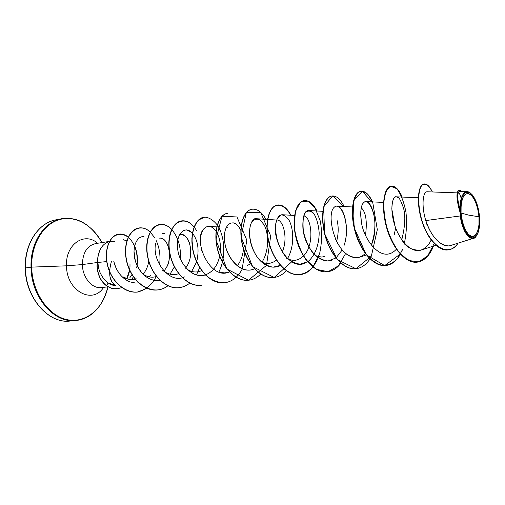 <?xml version="1.0" encoding="UTF-8"?>
<svg xmlns="http://www.w3.org/2000/svg" width="505" height="505" viewBox="0 0 505 505"><rect width="100%" height="100%" fill="white"/><g stroke="black" fill="none" stroke-linecap="round" stroke-linejoin="round"><path stroke-width="0.76" d="M461.059 213.059L468.836 215.149L478.999 216.79C480.135 227.61 476.316 237.975 471.904 236.574C467.624 236.662 461.652 224.283 461.059 213.059C460.661 199.961 463.142 193.428 468.501 193.472C473.961 196.192 477.465 203.963 478.999 216.79L468.836 215.149L461.059 213.059L462.422 221.613L464.979 229.1L468.318 234.352L471.904 236.574L475.18 235.488L477.654 231.334L478.986 224.769L478.999 216.79L477.692 208.559L475.262 201.255L472.042 195.953L468.501 193.472L465.168 194.242L462.567 198.213L461.109 204.828L461.059 213.059M457.277 192.885L427.306 191.767C423.038 191.269 421.063 205.043 425.784 220.559L460.251 215.951L460.434 212.933C460.15 196.843 463.42 190.177 470.243 192.929C475.218 197.202 478.323 205.194 479.573 216.91C480.141 225.249 479.15 231.473 476.6 235.57C471.537 244.016 461.532 230.501 460.434 212.933L460.251 215.951C462.309 232.755 471.771 243.915 476.291 236.018L475.54 236.933M114.818 241.377C104.926 240.519 99.15 246.781 97.484 260.163L96.998 265.977L97.598 259.98L97.68 262.461C98.456 268.18 99.561 272.17 101.013 274.436C103.07 278.293 105.45 281.146 108.158 283.002L115.512 285.439L112.243 282.541L110.008 276.974L109.579 269.455M121.831 287.61L117.57 288.69L114.218 288.696C112.148 288.039 112.912 289.397 106.656 285.805L106.498 285.824C100.729 281.418 97.566 274.802 96.998 265.977L97.484 260.163C98.513 249.312 102.881 243 110.589 241.226M69.507 321.066C48.145 323.484 25.604 297.565 25.465 267.972L25.465 267.972C25.604 297.565 48.145 323.484 69.507 321.066M75.075 320.587C53.745 323.011 31.184 296.927 31.02 267.17L25.465 267.972L31.02 267.17C31.184 296.927 53.745 323.011 75.075 320.587C81.45 320.088 87.226 317.746 92.402 313.573M107.944 286.84C103.279 308.624 85.932 323.598 67.241 319.703C48.556 316.029 32.169 292.584 31.67 267.12L31.02 267.17L31.67 267.12C32.169 292.584 48.556 316.029 67.241 319.703C85.932 323.598 103.279 308.624 107.944 286.84C102.439 307.229 91.645 318.466 75.561 320.549L69.993 321.029C48.777 324.077 25.231 297.811 25.25 268.035C24.335 243.846 38.721 222.61 55.935 219.845M103.62 287.339C92.68 305.026 66.477 290.968 66.502 265.826L31.67 267.12L66.502 265.826C65.36 244.332 84.505 231.416 97.616 243.265C84.505 231.416 65.36 244.332 66.502 265.826L82.359 264.582L66.502 265.826C66.477 290.968 92.68 305.026 103.62 287.339M96.038 243.53C87.333 245.38 82.769 252.399 82.359 264.582C82.511 277.352 91.96 288.746 101.063 287.623C91.96 288.746 82.511 277.352 82.359 264.582L97.093 262.531L82.359 264.582C82.769 252.399 87.333 245.38 96.038 243.53M106.744 261.596L97.68 262.461L106.744 261.596M129.69 269.859L126.641 278.709C129.021 274.632 130.138 269.872 129.987 264.424M395.661 227.881L394.253 234.573M337.094 220.496C338.697 226.897 338.533 233.891 336.601 241.485C338.533 233.897 338.697 226.897 337.094 220.496M324.665 256.502L321.717 257.058L315.991 256.06M297.697 259.684L297.773 259.658C294.876 260.713 291.669 260.511 288.14 259.052M250.499 263.856L247.033 265.655M225.924 228.039L227.717 227.704M200.277 271.179C196.041 272.637 191.793 272.1 187.532 269.575M182.034 234.737C188.176 236.435 191.035 243.334 190.6 255.435M178.132 273.824L178.252 273.779C174.13 275.395 169.642 274.764 164.781 271.892L162.616 270.257M160.502 238.057C168.298 238.48 172.729 256.546 166.505 267.36L164.043 271.122L166.505 267.36C172.281 259.254 169.345 236.952 159.075 238.158M156.493 276.475C152.068 277.92 147.523 277.125 142.871 274.076M148.704 261.117C148.041 266.211 146.16 270.573 143.048 274.196M134.488 279.315L131.773 279.606L128.522 279.259L122.829 276.772L125.922 278.432L129.16 279.385L131.773 279.606L135.151 279.164M111.517 261.142C108.102 273.413 109.434 281.512 115.512 285.439C113.385 284.839 114.408 286.499 108.158 283.002L106.656 285.805C100.893 281.392 97.73 274.777 97.162 265.958L96.998 265.977C97.566 274.802 100.729 281.418 106.498 285.824C112.748 289.416 111.984 288.058 114.054 288.715L117.57 288.69M131.666 274.878L129.88 277.693M135.296 260.731L133.976 251.136M126.837 240.904L123.296 239.723M113.808 261.382C114.742 265.68 118.366 276.91 129.741 281.828L135.517 283.046L138.408 282.895L135.517 283.046L129.741 281.828C121.907 278.501 116.598 271.684 113.808 261.382M149.183 276.86L150.572 275.137L149.183 276.86M155.407 251.345L155.818 254.249L155.407 251.357M143.982 236.605L142.757 236.611C135.593 237.262 131.66 249.798 135.58 261.647C140.661 274.461 148.319 280.767 158.545 280.572M170.027 274.209L174.383 266.836L170.027 274.209M164.838 233.31L162.604 233.531M191.755 232.534L186.522 229.882L184.142 230.198M181.712 261.691C188.731 272.978 196.615 277.378 205.352 274.903C193.396 279.012 179.483 264.765 177.678 249.116C175.589 233.411 185.253 224.946 192.386 233.19M218.968 258.97L219.669 256.212C217.497 265.788 212.782 271.999 205.522 274.846M229.384 271.936C209.998 281.077 192.317 239.723 203.938 228.714C199.936 233.897 199.393 241.832 202.303 252.525M220.313 272.416L224.731 272.889L229.036 272.062M254.4 268.786C241.718 275.156 225.754 257.948 224.529 240.241C222.945 222.434 234.857 216.986 240.809 230.368C238.821 226.183 236.454 223.671 233.708 222.825M224.845 242.779C226.423 256.849 239.717 274.183 253.081 269.316L254.444 268.837M257.664 218.848L256.982 218.76C249.552 215.831 243.568 242.034 260.119 260.612C265.914 266.4 271.917 268.344 278.135 266.451L280.445 265.434M294.554 215.471L282.472 214.745C279.315 214.612 277.1 217.51 275.825 223.418C271.835 240.292 288.898 270.087 304.262 263.459M314.987 215.427C313.428 212.573 311.459 210.951 309.066 210.547C304.067 210.13 302.179 217.245 303.404 231.909C305.651 246.257 318.27 264.487 331.545 260.334M360.223 257.007C357.003 258.124 353.569 257.847 349.927 256.174C333.736 248.82 326.615 213.931 334.064 207.416C341.071 200.087 351.145 225.684 343.937 245.866C350.217 228.967 343.779 205.863 336.841 206.173L352.484 206.968M334.941 237.836C341.513 252.595 349.883 259.002 360.046 257.064L365.5 253.769M371.32 245.152C379.211 227.989 372.892 201.129 365.891 201.596C361.675 202.133 360.115 208.338 361.22 220.205C360.69 217.232 359.674 205.712 364.32 202.013C367.539 200.106 370.739 204.31 373.915 214.631C375.834 223.879 374.969 234.055 371.32 245.152M401.759 239.818C405.408 225.028 405.786 213.88 402.895 206.375C400.705 200.491 399.114 197.55 398.136 197.556L396.286 196.811C393.742 196.117 392.252 200.195 391.823 209.038L394.91 225.76M397.858 233.064L402.22 240.468C406.317 247.488 412.591 250.688 421.05 250.07L423.367 249.06C426.782 246.901 429.383 243.896 431.163 240.058M471.784 238.398C466.298 236.593 462.454 229.112 460.251 215.951L425.784 220.559C430.841 236.769 442.191 248.643 451.022 245.386L473.45 238.278M467.188 191.673L459.695 191.395C456.943 192.424 457.025 199.014 459.954 211.178C459.809 198.913 462.22 192.411 467.188 191.673L468.741 192.014M470.673 193.245L470.471 193.074C462.788 186.831 458.887 202.789 459.954 211.178L460.131 212.712C456.375 199.589 455.971 192.096 458.925 190.233L459.209 190.189C456.438 191.774 456.646 198.673 459.821 210.888C455.34 197.114 457.498 186.257 461.128 191.452L459.209 190.189M473.4 238.291L471.834 238.404M458.237 192.96C459.228 192.733 460.206 194.558 461.172 198.433M426.668 223.103L426.51 224.151M424.036 183.99C418.285 184.502 416.095 201.665 421.441 219.7C426.687 237.798 438.296 251.395 447.948 249.918L447.809 249.931C438.201 251.275 426.7 237.754 421.467 219.789C416.139 201.886 418.228 184.761 423.903 184.009L424.036 183.99M459.07 190.221C455.971 191.786 456.324 199.279 460.131 212.712L457.681 198.326M432.375 191.957C429.66 186.301 426.927 183.637 424.168 183.965C418.506 184.716 416.417 201.849 421.744 219.751C426.977 237.716 438.479 251.244 448.087 249.899C451.969 249.369 455.308 247.122 458.104 243.145C448.333 258.718 428.265 245.209 421.214 217.876C417.465 203.206 418.197 189.722 421.991 185.221C425.242 182.753 428.701 185 432.375 191.957M427.337 191.767C423.051 191.206 421.05 205.005 425.784 220.559C431.302 236.289 438.712 244.723 448.004 245.853M459.733 191.401L458.591 192.178M458.155 193.207L457.719 195.883M101.915 242.589C92.611 224.914 75.005 214.922 59.047 219.713C43.108 224.416 31.089 244.338 31.67 267.12C31.089 244.338 43.108 224.416 59.047 219.713C75.005 214.922 92.611 224.914 101.915 242.589C91.127 224.397 77.719 216.456 61.698 218.766L56.2 219.795C38.752 222.585 24.631 243.631 25.465 267.972C24.745 245.739 36.429 225.905 52.002 220.906M63.51 218.488C45.324 220.186 30.111 241.781 31.02 267.17C30.111 241.781 45.324 220.186 63.51 218.488M135.308 279.12L136.255 278.829M185.581 268.218C197.6 251.818 185.853 228.847 179.06 235.595M261.432 261.893C266.874 264.374 271.867 263.78 276.418 260.094M282.245 251.919C288.614 238.019 282.743 218.652 276.671 220.104M286.404 258.156C292.692 261.584 298.367 260.864 303.436 256.003M303.587 255.846C315.366 244.458 311.011 215.553 303.663 216.014M365.519 235.216C367.318 221.165 365.898 212.024 361.252 207.801M434.142 243.587L427.735 255.801L418.74 261.874L408.356 260.447L398.167 251.585L389.841 236.933C385.719 225.167 383.604 213.931 383.491 203.225L385.845 191.363L390.782 186.276L396.797 188.712C400.825 193.945 403.874 201.754 405.951 212.125C407.087 223.254 406.456 234.137 404.05 244.773M402.384 249.565L400.364 253.857M400.257 254.059L384.684 265.605L366.346 254.88L354.106 227.616L353.481 200.908L362.325 191.231L372.898 203.338L377.323 229.668L371.345 256.18L355.899 268.723L337.283 259.595L324.557 233.544L323.648 206.823L332.694 195.972L343.905 206.532M345.685 253.428L338.419 265.87L328.099 271.677L316.427 269.367L305.569 259.223C299.471 249.079 295.677 238.013 294.188 226.025L295.469 211.065L300.614 202.151L307.835 201.135L315.032 207.934L320.239 220.881C322.209 231.751 321.994 242.678 319.596 253.649L312.986 266.874M312.879 267C306.567 273.937 299.219 276.027 290.829 273.274C280.029 268.269 270.869 253.56 267.808 237.659C266.192 225.4 267.334 215.963 271.242 209.354C276.727 202.208 285.022 204.841 290.684 215.237M291.776 261.748L274.171 277.466L252.494 266.571L241.03 236.839L246.314 212.555L260.807 212.7L270.68 235.961L266.507 265.352L248.46 280.224L226.795 268.95L215.932 239.654L222.004 216.247L236.971 216.961L246.793 240.109L242.198 268.811M224.46 282.8C217.825 282.731 211.475 280.111 205.39 274.941C199.879 268.464 195.82 260.763 193.213 251.831L191.856 238.814C192.645 230.69 194.848 224.428 198.459 220.028L204.828 217.1C209.537 217.605 213.874 220.477 217.844 225.71C225.053 237.773 226.076 257.765 218.88 271.987M201.268 285.281C185.013 287.61 168.386 264.86 168.821 243.751C168.897 222.522 184.18 214.303 194.128 227.244M199.746 267.435L196.458 274.96M178.978 287.667C162.951 289.927 146.564 268.509 146.715 247.974C146.507 227.332 161.322 218.122 171.662 229.535M171.776 229.655C178.063 236.877 180.967 246.711 180.487 259.153M167.931 285.691C153.065 297.868 129.936 282.503 126.143 258.882C121.901 235.28 138.092 220.249 150.2 232.104M150.307 232.205L154.555 237.533M155.994 240.178C159.492 247.545 160.691 255.782 159.593 264.891M156.424 276.134C151.879 285.148 145.364 290.476 136.88 292.117C125.676 292.572 114.566 283.703 109.244 270.863C104.472 257.802 106.284 244.048 112.331 237.558C117.425 233.417 122.721 233.291 128.232 237.192M128.346 237.287C135.207 243.801 138.073 253.106 136.943 265.213M433.492 246.08C429.66 255.719 424.244 261.079 417.225 262.158C405.458 263.667 391.956 247.059 386.546 226.36C381.01 205.674 384.463 187.052 391.306 186.175C395.226 185.802 398.862 189.425 402.22 197.057L398.009 189.735C394.859 186.623 391.848 185.802 388.976 187.26C386.407 190.12 384.696 194.999 383.832 201.905C383.63 209.714 384.633 218.21 386.83 227.395C389.721 236.447 393.534 244.433 398.268 251.345C403.356 257.159 408.627 260.757 414.094 262.127C419.421 262.063 424.194 259.772 428.423 255.246L433.492 246.08M400.402 254.217C396.589 260.959 391.773 264.721 385.946 265.504C373.946 267.038 360.33 250.865 355.11 230.646C349.757 210.44 353.67 192.152 360.942 191.206C365.147 190.783 369.016 194.349 372.551 201.905L368.126 194.696C364.799 191.635 361.593 190.821 358.512 192.26C355.728 195.069 353.816 199.86 352.768 206.646C352.402 214.316 353.273 222.648 355.381 231.65C358.215 240.525 362.022 248.334 366.788 255.075C371.926 260.738 377.285 264.216 382.853 265.504C388.294 265.377 393.168 263.061 397.492 258.554L402.662 249.476M369.982 258.907C366.188 264.727 361.548 267.997 356.05 268.704C343.861 270.251 330.156 254.495 325.113 234.73C319.936 214.978 324.26 197.032 331.924 196.009C336.387 195.542 340.471 199.058 344.164 206.545M340.875 263.174C337.132 268.25 332.662 271.116 327.461 271.766C315.101 273.325 301.327 257.954 296.454 238.631C291.448 219.315 296.145 201.691 304.155 200.605C308.864 200.106 313.138 203.566 316.976 210.989M317.942 258.794L313.106 266.968M313.005 267.094C309.325 271.564 305.02 274.095 300.09 274.701C287.591 276.26 273.767 261.268 269.051 242.356C264.203 223.463 269.241 206.154 277.561 205.011C282.497 204.475 286.954 207.883 290.918 215.25M286.297 270.731C282.693 274.688 278.552 276.948 273.861 277.51C261.236 279.076 247.387 264.437 242.829 245.929C238.12 227.433 243.467 210.427 252.058 209.228C257.215 208.66 261.836 212.031 265.92 219.34M260.681 274.12C257.165 277.649 253.169 279.675 248.706 280.199C235.986 281.771 222.118 267.473 217.699 249.35C213.135 231.239 218.753 214.524 227.597 213.28L227.395 213.312C218.551 214.556 212.933 231.271 217.497 249.375C221.916 267.498 235.778 281.79 248.498 280.224L248.706 280.199M242.35 268.868C238.019 277.081 232.092 281.721 224.555 282.787C211.759 284.353 197.891 270.383 193.604 252.633C189.173 234.894 195.031 218.463 204.102 217.169L203.906 217.2C194.842 218.495 188.977 234.926 193.409 252.658C197.695 270.409 211.563 284.378 224.359 282.806L224.555 282.787M181.428 220.925L181.333 220.938C172.066 222.269 165.987 238.429 170.292 255.814C174.452 273.205 188.308 286.859 201.173 285.293L201.362 285.268C188.498 286.84 174.642 273.186 170.482 255.782C166.177 238.404 172.255 222.244 181.522 220.906C185.979 220.3 190.164 222.301 194.065 226.915M194.191 227.067L196.666 230.684M189.779 283.122C186.534 285.697 182.961 287.212 179.067 287.661C166.151 289.232 152.314 275.875 148.268 258.812C144.083 241.769 150.357 225.874 159.807 224.504C163.986 223.911 167.963 225.539 171.732 229.39M167.938 285.798C164.788 288.147 161.347 289.529 157.617 289.952C144.664 291.53 130.845 278.457 126.919 261.723C122.841 245.007 129.299 229.365 138.907 227.963C142.852 227.383 146.639 228.727 150.269 231.984M146.911 288.349L137.682 292.041C124.703 293.582 111.308 280.881 107.641 265.226C103.815 249.565 110.039 235.368 118.782 234.143C122.09 233.663 125.259 234.642 128.283 237.079M134.109 244.736C137.36 251.686 138.225 259.292 136.703 267.568M133.383 276.791L131.622 279.606M118.782 234.143L118.618 234.168C109.869 235.393 103.651 249.59 107.47 265.251C111.138 280.9 124.533 293.601 137.511 292.06L137.682 292.041M138.818 227.982L138.736 227.995C129.129 229.39 122.664 245.032 126.742 261.748C130.675 278.476 144.487 291.549 157.44 289.971L157.528 289.965M159.713 224.517L159.624 224.536C150.181 225.899 143.9 241.8 148.091 258.838C152.131 275.894 165.968 289.251 178.884 287.68L179.067 287.661M252.058 209.228L251.85 209.266C243.252 210.459 237.912 227.465 242.615 245.954C247.172 264.462 261.022 279.095 273.647 277.529L273.754 277.516M277.561 205.011L277.34 205.043C269.02 206.185 263.982 223.5 268.83 242.387C273.54 261.293 287.364 276.286 299.863 274.72L300.09 274.701M304.155 200.605L303.928 200.643C295.917 201.729 291.215 219.353 296.22 238.663C301.094 257.986 314.868 273.35 327.227 271.791L327.461 271.766M331.924 196.009L331.684 196.047C324.021 197.07 319.697 215.016 324.866 234.762C329.91 254.52 343.615 270.276 355.81 268.736L356.05 268.704M360.942 191.206L360.696 191.243C353.418 192.197 349.504 210.478 354.851 230.678C360.071 250.897 373.694 267.063 385.687 265.535L385.814 265.516M391.179 186.2L391.047 186.219C384.204 187.096 380.745 205.718 386.274 226.398C391.684 247.09 405.193 263.698 416.96 262.183L417.092 262.171M421.322 249.981C411.247 253.756 398.805 240.134 394.14 223.273C389.311 206.406 393.029 193.465 398.136 197.556M396.4 249.18C381.326 265.788 362.173 237.274 361.22 220.205M342.188 249.994L336.09 257.834M335.926 257.967L328.073 260.978C322.285 260.372 316.869 257.209 311.812 251.509C307.406 244.647 304.458 237.217 302.968 229.201C302.495 221.682 303.353 216.052 305.557 212.315C308.265 210.225 311.13 210.831 314.161 214.126C316.862 218.861 318.535 225.072 319.179 232.773C319.103 244.654 315.013 255.984 307.766 261.729M307.602 261.836L300.166 264.159C294.794 263.515 289.737 260.719 285.003 255.77C276.159 244.369 273.533 226.77 277.321 218.57L280.875 214.972C283.816 214.707 286.613 216.601 289.27 220.66C294.099 230.286 294.169 247.349 287.553 258.51M280.616 265.34L273.053 267.183C267.644 266.255 262.644 263.269 258.036 258.225C249.514 246.718 247.519 229.649 251.78 222.061C254.223 219.145 257.013 218.45 260.151 219.972L264.279 225.072C269.108 234.806 268.894 251.515 262.007 262.158M243.492 249.091C242.842 255.391 240.885 260.832 237.615 265.415M203.938 228.714C207.871 224.858 211.904 225.722 216.045 231.303M216.222 231.568C220.148 238.013 221.323 246.105 219.744 255.852M192.544 233.373C198.023 240.443 199.412 249.868 196.704 261.659M196.622 261.937L191.685 271.419M184.653 276.879C169.51 284.795 151.462 260.107 155.71 243.303M160.003 280.351C150.01 282.484 138.944 273.281 135.378 260.997C131.679 248.731 136.053 237.135 142.757 236.611M106.498 285.824L108.158 283.002L105.318 280.559M98.5 267.631L97.598 259.98L97.162 265.958C97.73 274.777 100.893 281.392 106.656 285.805M460.434 212.933L460.497 204.14L462.05 197.083L464.834 192.853L468.387 192.045L472.162 194.703L475.59 200.352L478.184 208.142L479.573 216.91L479.561 225.413L478.147 232.407L475.508 236.845L472.017 238.013L468.192 235.652L464.625 230.059L461.892 222.061L460.434 212.933M95.439 243.612L110.45 241.245M101.429 287.591L108.102 286.821M435.922 245.297L421.05 250.07M418.317 197.733L396.286 196.811M383.535 202.417L365.891 201.596M366.415 254.962L360.046 257.064M322.859 211.317L309.066 210.547M280.597 265.598L278.135 266.451M276.696 220.041L267.7 219.46M267.486 219.441L256.982 218.76M216.765 226.89L209.064 226.322"/></g></svg>
